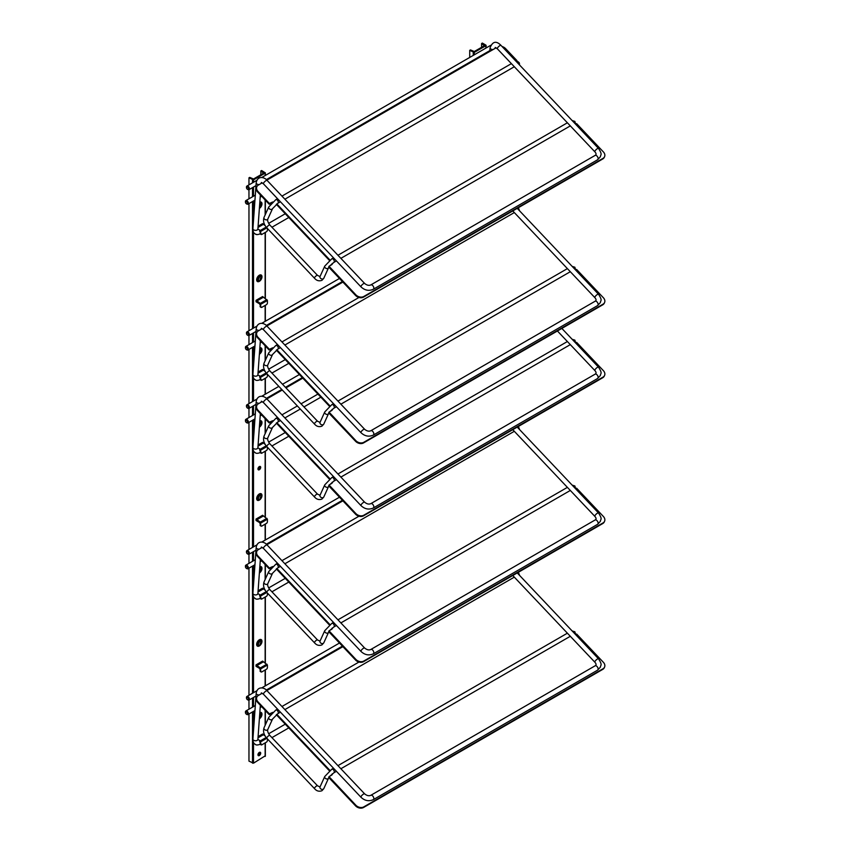 <?xml version="1.0" encoding="UTF-8"?>
<svg xmlns="http://www.w3.org/2000/svg" width="850" height="850" viewBox="0 0 850 850"><rect width="100%" height="100%" fill="white"/><g stroke="black" fill="none" stroke-linecap="round" stroke-linejoin="round"><path stroke-width="1.27" d="M485.892 45.698L474.268 52.403L469.721 50.362L470.486 49.927L474.268 51.531L484.373 45.698L481.599 43.509L482.354 43.074L485.892 45.114L485.892 48.099M480.781 55.834A1.934 1.116 -60 0 1 479.379 56.642M469.721 50.362L469.721 57.439M469.721 62.22L469.721 63.038M481.599 43.509L481.599 47.303M258.06 469.476A1.934 1.116 120 0 0 259.537 468.276A1.934 1.116 120 0 0 259.834 466.406M257.964 468.945A1.934 1.116 -60 0 1 258.804 467.011A1.934 1.116 -60 0 1 260.291 466.491A1.934 1.116 -60 0 1 260.291 468.722A1.934 1.116 -60 0 1 258.358 469.827A1.934 1.116 -60 0 1 257.964 468.945M248.965 713.989L248.965 761.133L253.512 763.173L265.136 755.884M265.136 173.156L253.512 179.86L248.965 177.82L249.73 177.384L253.512 178.989L263.617 173.156L260.844 170.967L261.598 170.531L265.349 172.858L265.136 175.557M256.041 666.336L256.041 664.881L260.334 667.941L260.844 671.309L259.579 668.387L256.041 666.336M256.041 520.508L256.041 519.053L260.334 522.112L260.844 525.481L259.579 522.559L256.041 520.508M256.041 301.771L256.041 300.316L260.334 303.376L260.844 306.744L259.579 303.811L256.041 301.771M257.964 754.768A1.934 1.116 -60 0 1 258.804 752.834A1.934 1.116 -60 0 1 260.291 752.314A1.934 1.116 -60 0 1 260.291 754.545A1.934 1.116 -60 0 1 258.358 755.65A1.934 1.116 -60 0 1 257.964 754.768M256.923 234.462A1.424 0.829 -60 0 1 256.339 234.472A1.424 0.829 -60 0 1 256.158 234.292M248.965 177.82L248.965 184.886M248.965 189.667L248.965 198.804M248.965 203.596L248.965 330.714M248.965 335.495L248.965 344.632M248.965 349.424L248.965 403.633M248.965 408.414L248.965 417.552M248.965 422.333L248.965 549.451M248.965 554.242L248.965 563.38M248.965 568.161L248.965 695.279M248.965 700.071L248.965 709.208M260.844 170.967L260.844 174.76M258.06 755.299A1.934 1.116 120 0 0 259.537 754.099A1.934 1.116 120 0 0 259.834 752.229M267.41 228.48L267.41 230.031A1.424 0.829 -60 0 1 266.401 231.784L261.853 234.409A1.424 0.829 -60 0 1 261.141 234.483A1.424 0.829 -60 0 1 260.844 233.824L259.579 230.903M257.901 229.054L260.334 230.467L260.844 233.824M265.179 225.675L262.608 223.603L258.102 226.206M260.079 233.389A1.424 0.829 120 0 0 260.376 234.048L261.141 234.483M260.844 304.247L267.41 300.464L267.41 302.951A1.424 0.829 -60 0 1 266.401 304.693L261.853 307.328A1.424 0.829 -60 0 1 261.141 307.392A1.424 0.829 -60 0 1 260.844 306.744M267.41 374.308L267.41 375.859A1.424 0.829 -60 0 1 266.401 377.612L261.853 380.237A1.424 0.829 -60 0 1 261.141 380.311A1.424 0.829 -60 0 1 260.844 379.652L259.579 376.731M257.901 374.882L260.334 376.284L260.844 379.652M267.41 447.217L267.41 448.779A1.424 0.829 -60 0 1 266.401 450.521L261.853 453.156A1.424 0.829 -60 0 1 261.141 453.22A1.424 0.829 -60 0 1 260.844 452.572L259.579 449.639M257.901 447.801L260.334 449.204L260.844 452.572M260.844 522.994L267.41 519.201L267.41 521.688A1.424 0.829 -60 0 1 266.401 523.441L261.853 526.065A1.424 0.829 -60 0 1 261.141 526.139A1.424 0.829 -60 0 1 260.844 525.481M267.41 593.045L267.41 594.607A1.424 0.829 -60 0 1 266.401 596.349L261.853 598.974A1.424 0.829 -60 0 1 261.141 599.048A1.424 0.829 -60 0 1 260.844 598.4L259.579 595.468M257.901 593.629L260.334 595.032L260.844 598.4M260.844 668.822L267.41 665.029L267.41 667.516A1.424 0.829 -60 0 1 266.401 669.269L261.853 671.893A1.424 0.829 -60 0 1 261.141 671.968A1.424 0.829 -60 0 1 260.844 671.309M267.41 738.873L267.41 740.435A1.424 0.829 -60 0 1 266.401 742.178L261.853 744.802A1.424 0.829 -60 0 1 261.141 744.876A1.424 0.829 -60 0 1 260.844 744.228L259.579 741.296M257.901 739.457L260.334 740.86L260.844 744.228M267.41 300.464L262.608 296.522L256.041 300.316M265.179 371.503L262.608 369.431L258.102 372.034M265.179 444.422L262.608 442.351L258.102 444.954M267.41 519.201L262.608 515.259L256.041 519.053M265.179 590.251L262.608 588.179L258.102 590.782M267.41 665.029L262.608 661.088L256.041 664.881M265.179 736.079L262.608 734.007L258.102 736.61M260.079 306.297A1.424 0.829 120 0 0 260.376 306.956L261.141 307.392M260.079 379.217A1.424 0.829 120 0 0 260.376 379.876L261.141 380.311M260.079 452.126A1.424 0.829 120 0 0 260.376 452.784L261.141 453.22M260.079 525.045A1.424 0.829 120 0 0 260.376 525.693L261.141 526.139M260.079 597.954A1.424 0.829 120 0 0 260.376 598.612L261.141 599.048M260.079 670.873A1.424 0.829 120 0 0 260.376 671.521L261.141 671.968M260.079 743.782A1.424 0.829 120 0 0 260.376 744.441L261.141 744.876M328.748 266.911L329.035 266.273L355.842 294.812A5.854 4.42 -155.6 0 0 363.811 296.459L363.524 297.107A5.854 4.42 -155.6 0 1 355.555 295.449L328.822 267.208L329.024 266.411M329.035 266.273L331.723 264.679A2.497 1.891 24.4 0 0 332.297 264.021A2.497 1.891 24.4 0 0 332.424 263.383M332.116 264.329A2.497 1.891 24.4 0 0 332.084 263.649M329.46 260.451L276.324 204.319M329.97 260.047L276.845 203.926M272.68 201.981A2.497 1.891 24.4 0 0 272.393 202.119L269.386 203.479L258.049 191.494A5.854 4.42 -155.6 0 1 256.849 186.692A5.854 4.42 -155.6 0 1 258.358 185.066L262.225 182.835M271.564 203.076L269.089 204.117L257.752 192.143A5.854 4.42 -155.6 0 1 256.562 187.329A5.854 4.42 -155.6 0 1 256.721 187.011M363.524 297.107L602.767 158.971A5.854 4.42 24.4 0 0 604.276 157.356A5.854 4.42 24.4 0 0 604.403 157.027M363.811 296.459L603.054 158.334A5.854 4.42 24.4 0 0 604.562 156.708A5.854 4.42 24.4 0 0 603.372 151.906L576.64 123.654L575.407 123.983M519.573 65.004L519.35 62.943L517.947 61.614L516.173 61.412L516.917 60.562L505.569 48.588A5.854 4.42 24.4 0 0 502.084 46.537M496.113 47.802L266.858 180.157M247.276 203.628A1.36 0.786 60 0 1 246.394 203.798A1.36 0.786 60 0 1 245.438 202.13A1.36 0.786 60 0 1 246.585 201.705A1.36 0.786 60 0 1 247.276 203.628M246.617 203.894A2.072 1.201 -120 0 0 246.893 204.085A2.072 1.201 -120 0 0 247.934 204.191A2.072 1.201 -120 0 0 248.253 203.819A2.072 1.201 -120 0 0 247.711 201.461A2.072 1.201 -120 0 0 245.863 200.6A2.072 1.201 -120 0 0 245.438 201.546A2.072 1.201 -120 0 0 245.459 201.886M248.317 189.104A1.36 0.786 60 0 1 247.435 189.274A1.36 0.786 60 0 1 246.468 187.616A1.36 0.786 60 0 1 247.616 187.191A1.36 0.786 60 0 1 248.317 189.104M247.658 189.369A2.072 1.201 -120 0 0 247.934 189.571A2.072 1.201 -120 0 0 248.976 189.667A2.072 1.201 -120 0 0 249.284 189.306A2.072 1.201 -120 0 0 248.752 186.936A2.072 1.201 -120 0 0 246.904 186.076A2.072 1.201 -120 0 0 246.468 187.032A2.072 1.201 -120 0 0 246.5 187.372M328.748 412.739L329.035 412.101L355.842 440.64A5.854 4.42 -155.6 0 0 363.811 442.287L363.524 442.935A5.854 4.42 -155.6 0 1 355.555 441.277L328.822 413.036L329.024 412.239M329.035 412.101L331.723 410.507A2.497 1.891 24.4 0 0 332.297 409.849A2.497 1.891 24.4 0 0 332.424 409.211M332.116 410.157A2.497 1.891 24.4 0 0 332.084 409.477M329.46 406.279L276.324 350.147M329.97 405.875L276.845 349.754M272.68 347.809A2.497 1.891 24.4 0 0 272.393 347.947L269.386 349.308L258.049 337.322A5.854 4.42 -155.6 0 1 256.849 332.52A5.854 4.42 -155.6 0 1 258.358 330.894L262.225 328.663M271.564 348.904L269.089 349.945L257.752 337.971A5.854 4.42 -155.6 0 1 256.562 333.158A5.854 4.42 -155.6 0 1 256.721 332.839M363.524 442.935L602.767 304.799A5.854 4.42 24.4 0 0 604.276 303.184A5.854 4.42 24.4 0 0 604.403 302.855M363.811 442.287L603.054 304.162A5.854 4.42 24.4 0 0 604.562 302.536A5.854 4.42 24.4 0 0 603.372 297.734L576.64 269.482L575.407 269.811M342.901 282.083L266.858 325.986M247.276 349.446A1.36 0.786 60 0 1 246.394 349.626A1.36 0.786 60 0 1 245.438 347.958A1.36 0.786 60 0 1 246.585 347.533A1.36 0.786 60 0 1 247.276 349.446M246.617 349.722A2.072 1.201 -120 0 0 246.893 349.913A2.072 1.201 -120 0 0 247.934 350.019A2.072 1.201 -120 0 0 248.253 349.647A2.072 1.201 -120 0 0 247.711 347.289A2.072 1.201 -120 0 0 245.863 346.428A2.072 1.201 -120 0 0 245.438 347.374A2.072 1.201 -120 0 0 245.459 347.714M248.317 334.932A1.36 0.786 60 0 1 247.435 335.102A1.36 0.786 60 0 1 246.468 333.444A1.36 0.786 60 0 1 247.616 333.019A1.36 0.786 60 0 1 248.317 334.932M247.658 335.197A2.072 1.201 -120 0 0 247.934 335.399A2.072 1.201 -120 0 0 248.976 335.495A2.072 1.201 -120 0 0 249.284 335.134A2.072 1.201 -120 0 0 248.752 332.764A2.072 1.201 -120 0 0 246.904 331.904A2.072 1.201 -120 0 0 246.468 332.86A2.072 1.201 -120 0 0 246.5 333.2M328.748 485.658L329.035 485.01L355.842 513.549A5.854 4.42 -155.6 0 0 363.811 515.206L363.524 515.844A5.854 4.42 -155.6 0 1 355.555 514.197L328.822 485.945L329.024 485.148M329.035 485.01L331.723 483.416A2.497 1.891 24.4 0 0 332.297 482.768A2.497 1.891 24.4 0 0 332.424 482.12M332.116 483.066A2.497 1.891 24.4 0 0 332.084 482.396M329.46 479.198L276.324 423.066M329.97 478.784L276.845 422.663M272.68 420.729A2.497 1.891 24.4 0 0 272.393 420.856L269.386 422.216L258.049 410.242A5.854 4.42 -155.6 0 1 256.849 405.429A5.854 4.42 -155.6 0 1 258.358 403.803L262.225 401.582M271.564 421.812L269.089 422.854L257.752 410.879A5.854 4.42 -155.6 0 1 256.562 406.066A5.854 4.42 -155.6 0 1 256.721 405.758M363.524 515.844L602.767 377.719A5.854 4.42 24.4 0 0 604.276 376.093A5.854 4.42 24.4 0 0 604.403 375.764M363.811 515.206L603.054 377.081A5.854 4.42 24.4 0 0 604.562 375.456A5.854 4.42 24.4 0 0 603.372 370.642L576.64 342.401L575.407 342.731M302.812 378.144L285.961 387.876M282.264 390.001L266.858 398.905M247.276 422.365A1.36 0.786 60 0 1 246.394 422.535A1.36 0.786 60 0 1 245.438 420.877A1.36 0.786 60 0 1 246.585 420.453A1.36 0.786 60 0 1 247.276 422.365M246.617 422.631A2.072 1.201 -120 0 0 246.893 422.832A2.072 1.201 -120 0 0 247.934 422.928A2.072 1.201 -120 0 0 248.253 422.567A2.072 1.201 -120 0 0 247.711 420.197A2.072 1.201 -120 0 0 245.863 419.348A2.072 1.201 -120 0 0 245.438 420.293A2.072 1.201 -120 0 0 245.459 420.633M248.317 407.841A1.36 0.786 60 0 1 247.435 408.021A1.36 0.786 60 0 1 246.468 406.353A1.36 0.786 60 0 1 247.616 405.928A1.36 0.786 60 0 1 248.317 407.841M247.658 408.117A2.072 1.201 -120 0 0 247.934 408.308A2.072 1.201 -120 0 0 248.976 408.414A2.072 1.201 -120 0 0 249.284 408.043A2.072 1.201 -120 0 0 248.752 405.684A2.072 1.201 -120 0 0 246.904 404.823A2.072 1.201 -120 0 0 246.468 405.769A2.072 1.201 -120 0 0 246.5 406.109M328.748 631.486L329.035 630.838L355.842 659.377A5.854 4.42 -155.6 0 0 363.811 661.034L363.524 661.672A5.854 4.42 -155.6 0 1 355.555 660.025L328.822 631.773L329.024 630.976M329.035 630.838L331.723 629.244A2.497 1.891 24.4 0 0 332.297 628.596A2.497 1.891 24.4 0 0 332.424 627.948M332.116 628.894A2.497 1.891 24.4 0 0 332.084 628.224M329.46 625.026L276.324 568.894M329.97 624.612L276.845 568.491M272.68 566.557A2.497 1.891 24.4 0 0 272.393 566.684L269.386 568.044L258.049 556.07A5.854 4.42 -155.6 0 1 256.849 551.257A5.854 4.42 -155.6 0 1 258.358 549.631L262.225 547.411M271.564 567.641L269.089 568.682L257.752 556.707A5.854 4.42 -155.6 0 1 256.562 551.894A5.854 4.42 -155.6 0 1 256.721 551.586M363.524 661.672L602.767 523.547A5.854 4.42 24.4 0 0 604.276 521.921A5.854 4.42 24.4 0 0 604.403 521.592M363.811 661.034L603.054 522.909A5.854 4.42 24.4 0 0 604.562 521.284A5.854 4.42 24.4 0 0 603.372 516.471L576.64 488.229L575.407 488.559M342.901 500.831L266.858 544.733M247.276 568.193A1.36 0.786 60 0 1 246.394 568.363A1.36 0.786 60 0 1 245.438 566.706A1.36 0.786 60 0 1 246.585 566.281A1.36 0.786 60 0 1 247.276 568.193M246.617 568.459A2.072 1.201 -120 0 0 246.893 568.661A2.072 1.201 -120 0 0 247.934 568.756A2.072 1.201 -120 0 0 248.253 568.395A2.072 1.201 -120 0 0 247.711 566.026A2.072 1.201 -120 0 0 245.863 565.165A2.072 1.201 -120 0 0 245.438 566.121A2.072 1.201 -120 0 0 245.459 566.461M248.317 553.669A1.36 0.786 60 0 1 247.435 553.849A1.36 0.786 60 0 1 246.468 552.181A1.36 0.786 60 0 1 247.616 551.756A1.36 0.786 60 0 1 248.317 553.669M247.658 553.945A2.072 1.201 -120 0 0 247.934 554.136A2.072 1.201 -120 0 0 248.976 554.242A2.072 1.201 -120 0 0 249.284 553.871A2.072 1.201 -120 0 0 248.752 551.512A2.072 1.201 -120 0 0 246.904 550.651A2.072 1.201 -120 0 0 246.468 551.597A2.072 1.201 -120 0 0 246.5 551.937M328.748 777.314L329.035 776.666L355.842 805.205A5.854 4.42 -155.6 0 0 363.811 806.862L363.524 807.5A5.854 4.42 -155.6 0 1 355.555 805.853L328.822 777.601L329.024 776.804M329.035 776.666L331.723 775.072A2.497 1.891 24.4 0 0 332.297 774.424A2.497 1.891 24.4 0 0 332.424 773.776M332.116 774.722A2.497 1.891 24.4 0 0 332.084 774.053M329.46 770.854L276.324 714.722M329.97 770.44L276.845 714.319M272.68 712.385A2.497 1.891 24.4 0 0 272.393 712.513L269.386 713.872L258.049 701.898A5.854 4.42 -155.6 0 1 256.849 697.085A5.854 4.42 -155.6 0 1 258.358 695.459L262.225 693.239M271.564 713.469L269.089 714.51L257.752 702.536A5.854 4.42 -155.6 0 1 256.562 697.722A5.854 4.42 -155.6 0 1 256.721 697.414M363.524 807.5L602.767 669.375A5.854 4.42 24.4 0 0 604.276 667.749A5.854 4.42 24.4 0 0 604.403 667.42M363.811 806.862L603.054 668.737A5.854 4.42 24.4 0 0 604.562 667.112A5.854 4.42 24.4 0 0 603.372 662.299L576.64 634.058L575.407 634.387M342.901 646.659L266.858 690.561M247.276 714.021A1.36 0.786 60 0 1 246.394 714.191A1.36 0.786 60 0 1 245.438 712.534A1.36 0.786 60 0 1 246.585 712.109A1.36 0.786 60 0 1 247.276 714.021M246.617 714.287A2.072 1.201 -120 0 0 246.893 714.489A2.072 1.201 -120 0 0 247.934 714.584A2.072 1.201 -120 0 0 248.253 714.223A2.072 1.201 -120 0 0 247.711 711.854A2.072 1.201 -120 0 0 245.863 710.993A2.072 1.201 -120 0 0 245.438 711.949A2.072 1.201 -120 0 0 245.459 712.289M248.317 699.497A1.36 0.786 60 0 1 247.435 699.678A1.36 0.786 60 0 1 246.468 698.009A1.36 0.786 60 0 1 247.616 697.584A1.36 0.786 60 0 1 248.317 699.497M247.658 699.773A2.072 1.201 -120 0 0 247.934 699.964A2.072 1.201 -120 0 0 248.976 700.071A2.072 1.201 -120 0 0 249.284 699.699A2.072 1.201 -120 0 0 248.752 697.34A2.072 1.201 -120 0 0 246.904 696.479A2.072 1.201 -120 0 0 246.468 697.425A2.072 1.201 -120 0 0 246.5 697.765M485.892 52.891L485.892 53.699M474.268 52.403L474.268 54.814M474.268 59.596L474.268 60.414M473.259 52.403L473.259 55.388M473.259 60.18L473.259 60.998M484.373 45.114L484.373 45.698M259.579 715.997A1.243 0.712 -60 0 1 261.024 715.424A1.243 0.712 -60 0 1 259.484 717.262M259.42 718.144A2.189 1.264 120 0 0 259.973 717.942A2.189 1.264 120 0 0 260.164 717.814L260.164 717.814A2.189 1.264 120 0 0 261.513 715.487L261.513 715.487A2.189 1.264 120 0 0 259.675 714.563M260.004 717.921A2.805 1.626 -60 0 1 259.834 718.059A2.805 1.626 -60 0 1 259.579 718.218A2.805 1.626 -60 0 1 259.409 718.314M259.749 713.543A2.805 1.626 -60 0 1 261.556 715.073A2.805 1.626 -60 0 1 261.524 715.296M259.377 718.824A3.761 2.167 120 0 0 261.97 714.51A3.761 2.167 120 0 0 259.824 712.47M265.136 199.931L265.136 214.954M265.136 232.518L265.136 298.562M265.136 305.426L265.136 321.385M265.136 345.759L265.136 360.783M265.136 378.346L265.136 394.294M265.136 418.678L265.136 433.691M265.136 451.254L265.136 517.31M265.136 524.174L265.136 540.122M265.136 564.506L265.136 579.519M265.136 597.082L265.136 663.138M265.136 670.002L265.136 685.95M265.136 710.334L265.136 725.347M265.136 742.911L265.136 756.468M253.512 179.86L253.512 182.261M253.512 187.042L253.512 196.18M253.512 200.961L253.512 220.235M253.512 232.008L253.512 328.089M253.512 332.871L253.512 342.008M253.512 346.789L253.512 366.063M253.512 377.836L253.512 400.998M253.512 405.79L253.512 414.928M253.512 419.709L253.512 438.983M253.512 450.755L253.512 546.826M253.512 551.618L253.512 560.756M253.512 565.537L253.512 584.811M253.512 596.583L253.512 692.654M253.512 697.446L253.512 706.584M253.512 711.365L253.512 730.639M253.512 742.411L253.512 763.173M259.324 645.936A3.761 2.167 120 0 0 261.63 639.997A3.761 2.167 120 0 0 257.019 642.653A3.761 2.167 120 0 0 259.324 645.936M259.324 500.108A3.761 2.167 120 0 0 261.63 494.169A3.761 2.167 120 0 0 257.019 496.825A3.761 2.167 120 0 0 259.324 500.108M259.377 354.248A3.761 2.167 120 0 0 261.97 349.945A3.761 2.167 120 0 0 259.824 347.905M259.377 208.42A3.761 2.167 120 0 0 261.97 204.117A3.761 2.167 120 0 0 259.824 202.077M259.324 281.361A3.761 2.167 120 0 0 261.63 275.432A3.761 2.167 120 0 0 257.019 278.088A3.761 2.167 120 0 0 259.324 281.361M259.377 427.168A3.761 2.167 120 0 0 261.97 422.854A3.761 2.167 120 0 0 259.824 420.814M259.377 572.996A3.761 2.167 120 0 0 261.97 568.682A3.761 2.167 120 0 0 259.824 566.642M260.227 644.396A1.243 0.712 -60 0 1 260.993 642.441A1.243 0.712 -60 0 1 260.227 644.396M259.973 645.023A2.189 1.264 120 0 0 260.164 644.895L260.164 644.895A2.189 1.264 120 0 0 261.513 642.579A2.189 1.264 120 0 0 261.513 642.568A2.189 1.264 120 0 0 260.1 641.378A2.189 1.264 120 0 0 258.421 644.056A2.189 1.264 120 0 0 259.973 645.023M260.004 645.001A2.805 1.626 -60 0 1 259.834 645.139A2.805 1.626 -60 0 1 259.579 645.309A2.805 1.626 -60 0 1 257.603 644.056A2.805 1.626 -60 0 1 259.749 640.634A2.805 1.626 -60 0 1 261.556 642.164A2.805 1.626 -60 0 1 261.524 642.388M259.579 570.169A1.243 0.712 -60 0 1 261.024 569.596A1.243 0.712 -60 0 1 259.484 571.434M259.42 572.316A2.189 1.264 120 0 0 259.973 572.114A2.189 1.264 120 0 0 260.164 571.986L260.164 571.986A2.189 1.264 120 0 0 261.513 569.659L261.513 569.659A2.189 1.264 120 0 0 259.675 568.735M260.004 572.093A2.805 1.626 -60 0 1 259.834 572.231A2.805 1.626 -60 0 1 259.579 572.39A2.805 1.626 -60 0 1 259.409 572.486M259.749 567.715A2.805 1.626 -60 0 1 261.556 569.245A2.805 1.626 -60 0 1 261.524 569.468M260.227 498.567A1.243 0.712 -60 0 1 260.993 496.612A1.243 0.712 -60 0 1 260.227 498.567M259.973 499.194A2.189 1.264 120 0 0 260.164 499.067L260.164 499.067A2.189 1.264 120 0 0 261.513 496.751L261.513 496.751A2.189 1.264 120 0 0 260.1 495.55A2.189 1.264 120 0 0 258.421 498.228A2.189 1.264 120 0 0 259.973 499.194M260.004 499.173A2.805 1.626 -60 0 1 259.834 499.311A2.805 1.626 -60 0 1 259.579 499.481A2.805 1.626 -60 0 1 257.603 498.228A2.805 1.626 -60 0 1 259.749 494.806A2.805 1.626 -60 0 1 261.556 496.336A2.805 1.626 -60 0 1 261.524 496.559M259.579 424.341A1.243 0.712 -60 0 1 261.024 423.767A1.243 0.712 -60 0 1 259.484 425.606M259.42 426.487A2.189 1.264 120 0 0 259.973 426.286A2.189 1.264 120 0 0 260.164 426.158L260.164 426.158A2.189 1.264 120 0 0 261.513 423.831L261.513 423.831A2.189 1.264 120 0 0 259.675 422.907M260.004 426.264A2.805 1.626 -60 0 1 259.834 426.402A2.805 1.626 -60 0 1 259.579 426.562A2.805 1.626 -60 0 1 259.409 426.658M259.749 421.887A2.805 1.626 -60 0 1 261.556 423.417A2.805 1.626 -60 0 1 261.524 423.64M259.579 351.433A1.243 0.712 -60 0 1 261.024 350.848A1.243 0.712 -60 0 1 259.484 352.697M259.42 353.568A2.189 1.264 120 0 0 259.973 353.366A2.189 1.264 120 0 0 260.164 353.239L260.164 353.239A2.189 1.264 120 0 0 261.513 350.922L261.513 350.922A2.189 1.264 120 0 0 259.675 349.987M260.004 353.345A2.805 1.626 -60 0 1 259.834 353.483A2.805 1.626 -60 0 1 259.579 353.653A2.805 1.626 -60 0 1 259.409 353.738M259.749 348.978A2.805 1.626 -60 0 1 261.556 350.508A2.805 1.626 -60 0 1 261.524 350.731M260.227 279.831A1.243 0.712 -60 0 1 260.993 277.865A1.243 0.712 -60 0 1 260.227 279.831M259.973 280.457A2.189 1.264 120 0 0 260.164 280.33L260.164 280.33A2.189 1.264 120 0 0 261.513 278.003L261.513 278.003A2.189 1.264 120 0 0 260.1 276.803A2.189 1.264 120 0 0 258.421 279.491A2.189 1.264 120 0 0 259.973 280.457A2.805 1.626 -60 0 1 259.834 280.574A2.805 1.626 -60 0 1 259.579 280.734A2.805 1.626 -60 0 1 257.603 279.491A2.805 1.626 -60 0 1 259.749 276.059A2.805 1.626 -60 0 1 261.556 277.589A2.805 1.626 -60 0 1 261.524 277.812M252.503 179.86L252.503 182.846M252.503 187.627L252.503 196.764M252.503 201.546L252.503 328.674M252.503 333.455L252.503 342.592M252.503 347.374L252.503 401.582M252.503 406.374L252.503 415.512M252.503 420.293L252.503 547.411M252.503 552.202L252.503 561.34M252.503 566.121L252.503 693.239M252.503 698.031L252.503 707.157M252.503 711.949L252.503 763.173M263.617 172.571L263.617 173.156M260.844 231.338L266.836 227.874A2.072 0.648 136.6 0 1 267.899 225.972A2.072 0.648 136.6 0 1 269.843 225.027L317.528 275.4A2.072 0.648 136.6 0 0 315.584 276.356A2.072 0.648 136.6 0 0 314.521 278.248C316.604 280.681 319.079 281.371 321.959 280.319L323.786 278.269A2.072 1.562 24.4 0 1 320.014 276.558L324.743 266.135A2.072 1.562 24.4 0 0 328.514 267.846L329.109 266.571M266.167 227.099L260.334 230.467M258.017 227.428L263.118 224.485M260.004 207.517A2.805 1.626 -60 0 1 259.834 207.655A2.805 1.626 -60 0 1 259.579 207.825A2.805 1.626 -60 0 1 259.409 207.91M259.749 203.15A2.805 1.626 -60 0 1 261.556 204.68A2.805 1.626 -60 0 1 261.524 204.903M259.579 205.604A1.243 0.712 -60 0 1 261.024 205.031A1.243 0.712 -60 0 1 259.484 206.869M259.42 207.74A2.189 1.264 120 0 0 259.973 207.538A2.189 1.264 120 0 0 260.164 207.421L260.164 207.421A2.189 1.264 120 0 0 261.513 205.094L261.513 205.094A2.189 1.264 120 0 0 259.675 204.159M260.844 377.166L266.836 373.703A2.072 0.648 136.6 0 1 267.899 371.801A2.072 0.648 136.6 0 1 269.843 370.855L317.528 421.228A2.072 0.648 136.6 0 0 315.584 422.184A2.072 0.648 136.6 0 0 314.521 424.076C316.604 426.509 319.079 427.199 321.959 426.147L323.786 424.097A2.072 1.562 24.4 0 1 320.014 422.386L324.743 411.963A2.072 1.562 24.4 0 0 328.514 413.674L329.109 412.399M260.844 450.075L266.836 446.611A2.072 0.648 136.6 0 1 267.899 444.72A2.072 0.648 136.6 0 1 269.843 443.764L317.528 494.137A2.072 0.648 136.6 0 0 315.584 495.093A2.072 0.648 136.6 0 0 314.521 496.984C316.604 499.428 319.079 500.119 321.959 499.067L323.786 497.006A2.072 1.562 24.4 0 1 320.014 495.295L324.743 484.872A2.072 1.562 24.4 0 0 328.514 486.582L328.844 485.977M260.844 595.903L266.836 592.439A2.072 0.648 136.6 0 1 267.899 590.548A2.072 0.648 136.6 0 1 269.843 589.592L317.528 639.965A2.072 0.648 136.6 0 0 315.584 640.921A2.072 0.648 136.6 0 0 314.521 642.812C316.604 645.256 319.079 645.947 321.959 644.895L323.786 642.834A2.072 1.562 24.4 0 1 320.014 641.123L324.743 630.7A2.072 1.562 24.4 0 0 328.514 632.411L328.844 631.805M260.844 741.731L266.836 738.268A2.072 0.648 136.6 0 1 267.899 736.376A2.072 0.648 136.6 0 1 269.843 735.42L317.528 785.793A2.072 0.648 136.6 0 0 315.584 786.749A2.072 0.648 136.6 0 0 314.521 788.641C316.604 791.084 319.079 791.775 321.959 790.723L323.786 788.662A2.072 1.562 24.4 0 1 320.014 786.951L324.743 776.528A2.072 1.562 24.4 0 0 328.514 778.239L328.844 777.633M266.9 299.582L260.334 303.376M256.551 301.187L263.118 297.394M266.167 372.927L260.334 376.284M258.017 373.256L263.118 370.313M266.167 445.836L260.334 449.204M258.017 446.165L263.118 443.222M266.9 518.33L260.334 522.112M256.551 519.934L263.118 516.141M266.167 591.664L260.334 595.032M258.017 591.993L263.118 589.05M266.9 664.158L260.334 667.941M256.551 665.763L263.118 661.969M266.167 737.492L260.334 740.86M258.017 737.821L263.118 734.878M355.842 294.812L355.555 295.449M269.875 203.575L269.577 204.212M269.386 203.479L269.089 204.117M258.049 191.494L257.752 192.143M603.054 158.334L602.767 158.971M333.498 257.826L331.808 258.804A2.072 1.201 60 0 1 333.657 259.654A2.072 1.201 60 0 1 334.199 262.023A2.072 1.201 60 0 1 333.88 262.384L336.419 260.918M269.843 225.027C267.973 222.53 267.293 220.554 267.793 219.119A2.072 1.562 -155.6 0 1 264.021 217.409C262.905 220.968 263.84 224.453 266.836 227.874L314.521 278.248M267.793 219.119L272.521 208.696A2.072 1.562 -155.6 0 1 268.749 206.986L264.021 217.409M280.436 201.769L277.886 203.235A2.072 1.201 -120 0 0 277.886 200.844A2.072 1.201 -120 0 0 275.814 199.654L277.504 198.677M595.096 155.423A2.497 1.445 60 0 1 597.603 156.867A2.497 1.445 60 0 1 597.603 159.758L600.376 156.751C600.451 154.572 602.809 155.061 598.528 148.421A2.497 0.776 -43.4 0 0 596.179 149.568A2.497 0.776 -43.4 0 0 594.904 151.852C596.371 153.521 596.434 154.711 595.096 155.423L370.812 284.92A2.497 1.445 60 0 1 373.309 286.365A2.497 1.445 60 0 1 373.309 289.255L597.603 159.758M594.904 151.852L497.377 48.833A2.497 0.776 -43.4 0 1 498.663 46.548A2.497 0.776 -43.4 0 1 501.011 45.401L598.528 148.421M370.812 284.92C368.921 285.781 366.871 285.292 364.639 283.454A2.497 0.776 136.6 0 0 362.291 284.601A2.497 0.776 136.6 0 0 361.016 286.896C364.831 290.424 368.932 291.21 373.309 289.255M493.149 49.513A2.497 1.551 -175.9 0 1 490.078 47.791C492.607 41.374 496.251 40.577 501.011 45.401M364.639 283.454L267.123 180.434A2.497 0.776 136.6 0 0 264.764 181.581A2.497 0.776 136.6 0 0 263.489 183.876L261.364 182.463L261.163 183.451M267.123 180.434C264.276 176.736 257.391 175.61 256.19 182.835A2.497 1.551 4.1 0 0 259.25 184.546M256.19 182.835L252.917 228.629A2.497 1.551 4.1 0 0 256.541 230.244A2.497 1.551 4.1 0 0 257.901 228.979L260.344 194.873M355.842 440.64L355.555 441.277M269.875 349.403L269.577 350.041M269.386 349.308L269.089 349.945M258.049 337.322L257.752 337.971M603.054 304.162L602.767 304.799M333.498 403.654L331.808 404.632A2.072 1.201 60 0 1 333.657 405.482A2.072 1.201 60 0 1 334.199 407.851A2.072 1.201 60 0 1 333.88 408.212L336.419 406.746M269.843 370.855C267.973 368.358 267.293 366.382 267.793 364.947A2.072 1.562 -155.6 0 1 264.021 363.237C262.905 366.796 263.84 370.281 266.836 373.703L314.521 424.076M267.793 364.947L272.521 354.524A2.072 1.562 -155.6 0 1 268.749 352.814L264.021 363.237M280.436 347.597L277.886 349.063A2.072 1.201 -120 0 0 277.886 346.672A2.072 1.201 -120 0 0 275.814 345.483L277.504 344.505M595.096 301.251A2.497 1.445 60 0 1 597.603 302.696A2.497 1.445 60 0 1 597.603 305.586L600.376 302.579C600.451 300.401 602.809 300.889 598.528 294.249A2.497 0.776 -43.4 0 0 596.179 295.396A2.497 0.776 -43.4 0 0 594.904 297.681C596.371 299.349 596.434 300.539 595.096 301.251L370.812 430.748A2.497 1.445 60 0 1 373.309 432.193A2.497 1.445 60 0 1 373.309 435.083L597.603 305.586M370.812 430.748C368.921 431.609 366.871 431.12 364.639 429.282A2.497 0.776 136.6 0 0 362.291 430.429A2.497 0.776 136.6 0 0 361.016 432.724C364.831 436.252 368.932 437.038 373.309 435.083M364.639 429.282L267.123 326.262A2.497 0.776 136.6 0 0 264.764 327.409A2.497 0.776 136.6 0 0 263.489 329.704L261.364 328.291L261.163 329.279M267.123 326.262C264.276 322.564 257.391 321.438 256.19 328.663A2.497 1.551 4.1 0 0 259.25 330.374M256.19 328.663L252.917 374.457A2.497 1.551 4.1 0 0 256.541 376.072A2.497 1.551 4.1 0 0 257.901 374.808L260.344 340.701M355.842 513.549L355.555 514.197M329.109 485.308L328.822 485.945M269.875 422.322L269.577 422.96M269.386 422.216L269.089 422.854M258.049 410.242L257.752 410.879M603.054 377.081L602.767 377.719M333.498 476.563L331.808 477.541A2.072 1.201 60 0 1 333.657 478.401A2.072 1.201 60 0 1 334.199 480.76A2.072 1.201 60 0 1 333.88 481.132L336.419 479.655M269.843 443.764C267.973 441.267 267.293 439.301 267.793 437.856A2.072 1.562 -155.6 0 1 264.021 436.146C262.905 439.705 263.84 443.201 266.836 446.611L314.521 496.984M267.793 437.856L272.521 427.433A2.072 1.562 -155.6 0 1 268.749 425.723L264.021 436.146M280.436 420.506L277.886 421.983A2.072 1.201 -120 0 0 277.886 419.592A2.072 1.201 -120 0 0 275.814 418.391L277.504 417.414M595.096 374.17A2.497 1.445 60 0 1 597.603 375.615A2.497 1.445 60 0 1 597.603 378.494L600.376 375.498C600.451 373.309 602.809 373.809 598.528 367.158A2.497 0.776 -43.4 0 0 596.179 368.316A2.497 0.776 -43.4 0 0 594.904 370.6C596.371 372.257 596.434 373.447 595.096 374.17L370.812 503.657A2.497 1.445 60 0 1 373.309 505.102A2.497 1.445 60 0 1 373.309 507.992L597.603 378.494M370.812 503.657C368.921 504.517 366.871 504.029 364.639 502.191A2.497 0.776 136.6 0 0 362.291 503.349A2.497 0.776 136.6 0 0 361.016 505.633C364.831 509.161 368.932 509.947 373.309 507.992M364.639 502.191L267.123 399.171A2.497 0.776 136.6 0 0 264.764 400.329A2.497 0.776 136.6 0 0 263.489 402.613L261.364 401.211L261.163 402.188M267.123 399.171C264.276 395.484 257.391 394.347 256.19 401.572A2.497 1.551 4.1 0 0 259.25 403.293M256.19 401.572L252.917 447.366A2.497 1.551 4.1 0 0 256.541 448.981A2.497 1.551 4.1 0 0 257.901 447.727L260.344 413.61M355.842 659.377L355.555 660.025M329.109 631.136L328.822 631.773M269.875 568.151L269.577 568.788M269.386 568.044L269.089 568.682M258.049 556.07L257.752 556.707M603.054 522.909L602.767 523.547M333.498 622.391L331.808 623.369A2.072 1.201 60 0 1 333.657 624.229A2.072 1.201 60 0 1 334.199 626.588A2.072 1.201 60 0 1 333.88 626.96L336.419 625.483M269.843 589.592C267.973 587.095 267.293 585.129 267.793 583.684A2.072 1.562 -155.6 0 1 264.021 581.974C262.905 585.533 263.84 589.029 266.836 592.439L314.521 642.812M267.793 583.684L272.521 573.261A2.072 1.562 -155.6 0 1 268.749 571.551L264.021 581.974M280.436 566.334L277.886 567.811A2.072 1.201 -120 0 0 277.886 565.42A2.072 1.201 -120 0 0 275.814 564.219L277.504 563.242M595.096 519.998A2.497 1.445 60 0 1 597.603 521.443A2.497 1.445 60 0 1 597.603 524.322L600.376 521.326C600.451 519.138 602.809 519.637 598.528 512.986A2.497 0.776 -43.4 0 0 596.179 514.144A2.497 0.776 -43.4 0 0 594.904 516.428C596.371 518.086 596.434 519.276 595.096 519.998L370.812 649.485A2.497 1.445 60 0 1 373.309 650.93A2.497 1.445 60 0 1 373.309 653.82L597.603 524.322M370.812 649.485C368.921 650.346 366.871 649.857 364.639 648.019A2.497 0.776 136.6 0 0 362.291 649.177A2.497 0.776 136.6 0 0 361.016 651.461C364.831 654.989 368.932 655.775 373.309 653.82M364.639 648.019L267.123 544.999A2.497 0.776 136.6 0 0 264.764 546.157A2.497 0.776 136.6 0 0 263.489 548.441L261.364 547.039L261.163 548.016M267.123 544.999C264.276 541.312 257.391 540.175 256.19 547.4A2.497 1.551 4.1 0 0 259.25 549.121M256.19 547.4L252.917 593.194A2.497 1.551 4.1 0 0 256.541 594.809A2.497 1.551 4.1 0 0 257.901 593.555L260.344 559.438M355.842 805.205L355.555 805.853M329.109 776.964L328.822 777.601M269.875 713.979L269.577 714.616M269.386 713.872L269.089 714.51M258.049 701.898L257.752 702.536M603.054 668.737L602.767 669.375M333.498 768.219L331.808 769.197A2.072 1.201 60 0 1 333.657 770.058A2.072 1.201 60 0 1 334.199 772.416A2.072 1.201 60 0 1 333.88 772.788L336.419 771.311M269.843 735.42C267.973 732.923 267.293 730.957 267.793 729.513A2.072 1.562 -155.6 0 1 264.021 727.802C262.905 731.361 263.84 734.857 266.836 738.268L314.521 788.641M267.793 729.513L272.521 719.089A2.072 1.562 -155.6 0 1 268.749 717.379L264.021 727.802M280.436 712.162L277.886 713.639A2.072 1.201 -120 0 0 277.886 711.248A2.072 1.201 -120 0 0 275.814 710.048L277.504 709.07M595.096 665.826A2.497 1.445 60 0 1 597.603 667.271A2.497 1.445 60 0 1 597.603 670.151L600.376 667.154C600.451 664.966 602.809 665.465 598.528 658.814A2.497 0.776 -43.4 0 0 596.179 659.972A2.497 0.776 -43.4 0 0 594.904 662.256C596.371 663.914 596.434 665.104 595.096 665.826L370.812 795.313A2.497 1.445 60 0 1 373.309 796.758A2.497 1.445 60 0 1 373.309 799.648L597.603 670.151M370.812 795.313C368.921 796.174 366.871 795.685 364.639 793.847A2.497 0.776 136.6 0 0 362.291 795.005A2.497 0.776 136.6 0 0 361.016 797.289C364.831 800.817 368.932 801.603 373.309 799.648M364.639 793.847L267.123 690.827A2.497 0.776 136.6 0 0 264.764 691.985A2.497 0.776 136.6 0 0 263.489 694.269L261.364 692.867L261.163 693.844M267.123 690.827C264.276 687.14 257.391 686.003 256.19 693.228A2.497 1.551 4.1 0 0 259.25 694.949M256.19 693.228L252.917 739.022A2.497 1.551 4.1 0 0 256.541 740.637A2.497 1.551 4.1 0 0 257.901 739.383L260.344 705.266M486.094 45.411L486.094 47.982M486.094 52.764L486.094 53.582M259.834 718.059L261.556 715.073M259.834 645.139L261.556 642.164M259.834 572.231L261.556 569.245M259.834 499.311L261.556 496.336M259.834 426.402L261.556 423.417M259.834 353.483L261.556 350.508M259.834 280.574L261.556 277.589M265.349 172.858L265.349 175.429M265.349 200.154L265.349 214.487M265.349 232.39L265.349 298.679M265.349 305.309L265.349 321.257M265.349 345.982L265.349 360.315M265.349 378.218L265.349 394.177M265.349 418.891L265.349 433.234M265.349 451.138L265.349 517.427M265.349 524.046L265.349 540.005M265.349 564.719L265.349 579.062M265.349 596.966L265.349 663.255M265.349 669.874L265.349 685.833M265.349 710.547L265.349 724.891M265.349 742.794L265.349 756.171M259.834 207.655L261.556 204.68M256.562 187.329L256.849 186.692M604.562 156.708L604.276 157.356M572.167 120.562L574.855 121.391L575.609 123.866M567.386 122.793L337.949 255.255M570.318 125.885L340.882 258.347M330.034 265.657L333.88 262.384M324.743 266.135L331.808 258.804M328.514 267.846L323.786 278.269M317.528 275.4L320.014 276.558M284.888 199.197L514.324 66.736M281.956 196.106L511.392 63.644M277.886 203.235L272.521 208.696M275.814 199.654L268.749 206.986M245.438 202.13L245.438 201.546M247.934 204.191L254.947 200.133M260.185 197.115L261.662 196.265M245.863 200.6L255.308 195.149M246.468 187.616L246.468 187.032M248.976 189.667L255.988 185.619M266.316 179.658L489.876 50.586M246.904 186.076L256.827 180.349M261.715 177.523L490.716 45.316M497.377 48.833L495.252 47.43L495.061 48.153M361.016 286.896L263.489 183.876M489.823 51.436L490.078 47.791M267.41 229.851L268.249 229.362M271.936 227.237L288.798 217.504M268.632 223.369L285.26 213.764M257.635 229.511L257.901 228.979M261.077 233.506C257.922 234.844 255.903 234.929 255.042 233.75C253.651 233.187 252.939 231.476 252.917 228.629M256.562 333.158L256.849 332.52M604.562 302.536L604.276 303.184M572.167 266.39L574.855 267.219L575.609 269.694M567.386 268.621L337.949 401.083M570.318 271.713L340.882 404.175M330.034 411.485L333.88 408.212M324.743 411.963L331.808 404.632M328.514 413.674L323.786 424.097M317.528 421.228L320.014 422.386M519.573 210.832L518.404 207.687M284.888 345.026L514.324 212.564M281.956 341.934L358.944 297.479M277.886 349.063L272.521 354.524M275.814 345.483L268.749 352.814M245.438 347.958L245.438 347.374M247.934 350.019L254.947 345.961M260.185 342.943L261.662 342.093M245.863 346.428L255.308 340.978M246.468 333.444L246.468 332.86M248.976 335.495L255.988 331.447M266.316 325.486L342.401 281.552M246.904 331.904L256.827 326.177M261.715 323.351L339.469 278.46M512.773 210.928L594.904 297.681M517.225 208.356L598.528 294.249M361.016 432.724L263.489 329.704M267.41 375.679L268.249 375.19M271.936 373.065L288.798 363.332M268.632 369.197L285.26 359.592M257.635 375.339L257.901 374.808M261.077 379.334C257.922 380.672 255.903 380.757 255.042 379.578C253.651 379.015 252.939 377.304 252.917 374.457M256.562 406.066L256.849 405.429M604.562 375.456L604.276 376.093M572.167 339.309L574.855 340.127L575.609 342.614M567.386 341.53L337.949 473.992M570.318 344.622L340.882 477.094M330.034 484.394L333.88 481.132M324.743 484.872L331.808 477.541M328.514 486.582L323.786 497.006M317.528 494.137L320.014 495.295M284.888 417.945L300.294 409.041M303.981 406.916L320.843 397.184M281.956 414.842L297.362 405.949M301.049 403.824L317.911 394.092M277.886 421.983L272.521 427.433M275.814 418.391L268.749 425.723M245.438 420.877L245.438 420.293M247.934 422.928L254.947 418.88M260.185 415.862L261.662 415.002M245.863 419.348L255.308 413.886M246.468 406.353L246.468 405.769M248.976 408.414L255.988 404.356M266.316 398.395L281.764 389.481M285.462 387.345L302.313 377.612M246.904 404.823L256.827 399.096M261.715 396.27L278.842 386.378M282.529 384.253L299.391 374.521M557.409 330.99L594.904 370.6M561.861 328.419L598.528 367.158M361.016 505.633L263.489 402.613M267.41 448.587L268.249 448.109M271.936 445.974L288.798 436.241M268.632 442.106L285.26 432.512M257.635 448.258L257.901 447.727M261.077 452.243C257.922 453.592 255.903 453.677 255.042 452.487C253.651 451.934 252.939 450.224 252.917 447.366M256.562 551.894L256.849 551.257M604.562 521.284L604.276 521.921M572.167 485.138L574.855 485.956L575.609 488.442M567.386 487.358L337.949 619.82M570.318 490.45L340.882 622.912M330.034 630.222L333.88 626.96M324.743 630.7L331.808 623.369M328.514 632.411L323.786 642.834M317.528 639.965L320.014 641.123M519.573 429.569L518.404 426.424M284.888 563.773L514.324 431.301M281.956 560.671L358.944 516.226M277.886 567.811L272.521 573.261M275.814 564.219L268.749 571.551M245.438 566.706L245.438 566.121M247.934 568.756L254.947 564.708M260.185 561.691L261.662 560.83M245.863 565.165L255.308 559.714M246.468 552.181L246.468 551.597M248.976 554.242L255.988 550.184M266.316 544.223L342.401 500.299M246.904 550.651L256.827 544.924M261.715 542.098L339.469 497.207M512.773 429.675L594.904 516.428M517.225 427.104L598.528 512.986M361.016 651.461L263.489 548.441M267.41 594.416L268.249 593.938M271.936 591.802L288.798 582.069M268.632 587.934L285.26 578.34M257.635 594.086L257.901 593.555M261.077 598.071C257.922 599.42 255.903 599.505 255.042 598.315C253.651 597.763 252.939 596.052 252.917 593.194M256.562 697.722L256.849 697.085M604.562 667.112L604.276 667.749M572.167 630.966L574.855 631.784L575.609 634.27M567.386 633.186L337.949 765.648M570.318 636.278L340.882 768.74M330.034 776.05L333.88 772.788M324.743 776.528L331.808 769.197M328.514 778.239L323.786 788.662M317.528 785.793L320.014 786.951M519.573 575.397L518.404 572.252M284.888 709.591L514.324 577.129M281.956 706.499L358.944 662.054M277.886 713.639L272.521 719.089M275.814 710.048L268.749 717.379M245.438 712.534L245.438 711.949M247.934 714.584L254.947 710.536M260.185 707.519L261.662 706.658M245.863 710.993L255.308 705.543M246.468 698.009L246.468 697.425M248.976 700.071L255.988 696.012M266.316 690.051L342.401 646.128M246.904 696.479L256.827 690.753M261.715 687.926L339.469 643.036M512.773 575.503L594.904 662.256M517.225 572.932L598.528 658.814M361.016 797.289L263.489 694.269M267.41 740.244L268.249 739.766M271.936 737.63L288.798 727.898M268.632 733.763L285.26 724.168M257.635 739.914L257.901 739.383M261.077 743.899C257.922 745.248 255.903 745.333 255.042 744.143C253.651 743.591 252.939 741.88 252.917 739.022"/></g></svg>
